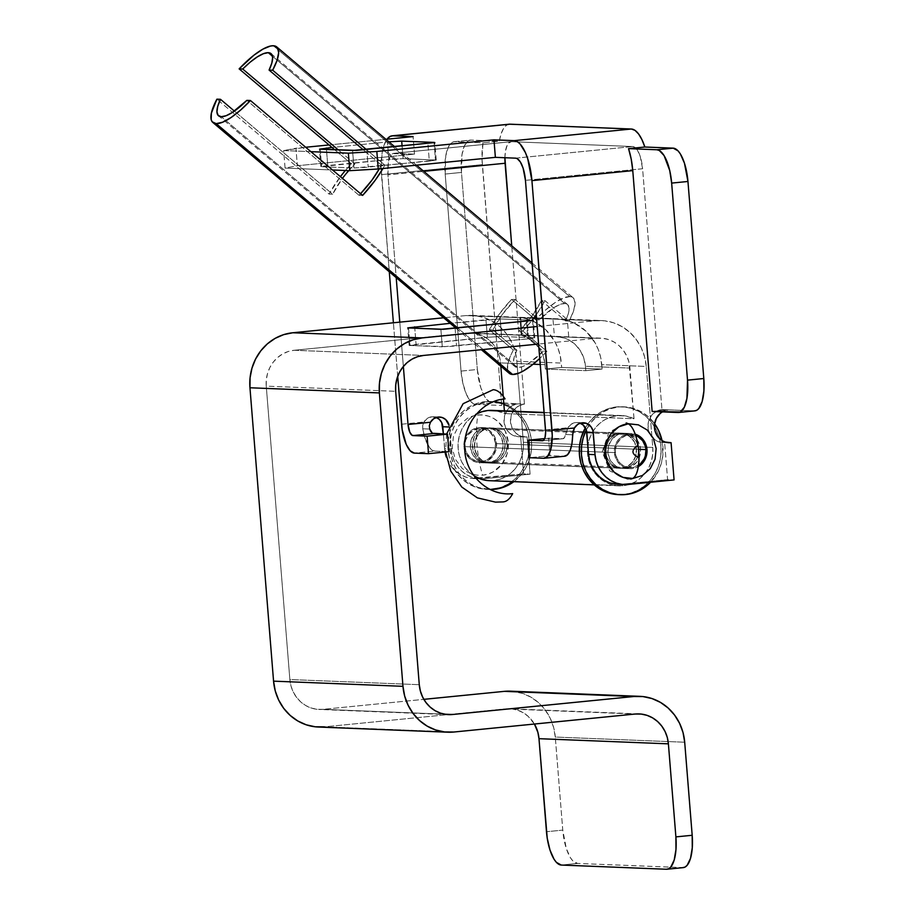 <?xml version="1.0" encoding="UTF-8"?>
<svg xmlns="http://www.w3.org/2000/svg" width="915" height="915" viewBox="0 0 915 915"><rect width="100%" height="100%" fill="white"/><g stroke="black" fill="none" stroke-linecap="round" stroke-linejoin="round"><path stroke-width="0.69" stroke-dasharray="4.58 3.43" d="M492.167 463.047A17.591 16.356 92.3 0 0 507.116 445.045A17.591 16.356 92.3 0 0 491.458 427.946A17.591 16.356 92.3 0 0 489.342 428.014L618.769 433.172A17.591 16.356 -87.7 0 1 620.873 433.115A17.591 16.356 -87.7 0 1 636.531 450.214A17.591 16.356 -87.7 0 1 621.582 468.206L492.167 463.047L498.298 461.091L503.273 456.768L506.35 450.74L507.059 443.912L505.274 437.336L501.283 431.994L495.69 428.723L492.556 428.037L486.197 428.666L480.535 431.857L476.418 437.141L474.496 443.695L475.045 450.535L477.985 456.608L482.868 460.988L488.953 463.024L621.582 468.206L627.713 466.261L632.7 461.938L635.765 455.899L636.474 449.071L634.69 442.494L632.94 439.612L628.056 435.231L621.971 433.195L615.612 433.824L609.95 437.027L605.844 442.311L603.911 448.865L604.46 455.693L605.65 458.884L609.642 464.225L615.235 467.496L621.582 468.206A17.591 16.356 -87.7 0 1 619.466 468.274A17.591 16.356 -87.7 0 1 603.82 451.175A17.591 16.356 -87.7 0 1 618.769 433.172L489.342 428.014A17.591 16.356 92.3 0 0 474.405 446.005A17.591 16.356 92.3 0 0 490.051 463.104A17.591 16.356 92.3 0 0 492.167 463.047L490.143 462.967A17.591 16.356 92.3 0 0 505.091 444.965A17.591 16.356 92.3 0 0 489.434 427.865A17.591 16.356 92.3 0 0 487.329 427.934L489.342 428.014A17.591 16.356 -87.7 0 1 491.458 427.946A17.591 16.356 -87.7 0 1 507.116 445.045A17.591 16.356 -87.7 0 1 492.167 463.047L498.298 461.091L503.273 456.768L506.35 450.74L507.059 443.912L505.274 437.336L501.283 431.994L495.69 428.723L489.342 428.014L483.212 429.959L478.236 434.282L475.16 440.321L474.462 447.149L476.235 453.726L480.226 459.056L485.819 462.327L492.167 463.047A17.591 16.356 -87.7 0 1 490.051 463.104A17.591 16.356 -87.7 0 1 474.405 446.005A17.591 16.356 -87.7 0 1 489.342 428.014L484.172 428.586L478.511 431.777L474.405 437.061L472.472 443.615L473.021 450.454L475.96 456.516L480.855 460.908L486.94 462.944L493.299 462.315L498.961 459.113L501.26 456.688L504.325 450.66L505.034 443.832L503.25 437.244L499.258 431.914L493.665 428.643L487.329 427.934A17.591 16.356 92.3 0 0 472.38 445.925A17.591 16.356 92.3 0 0 488.027 463.024A17.591 16.356 92.3 0 0 490.143 462.967L492.167 463.047M489.353 480.684A35.182 32.711 92.3 0 0 493.574 480.558L622.989 485.728A35.182 32.711 -87.7 0 1 618.769 485.854A35.182 32.711 -87.7 0 1 587.464 451.655A35.182 32.711 -87.7 0 1 617.351 415.662L544.15 412.734L617.351 415.662A35.182 32.711 -87.7 0 1 621.571 415.536A35.182 32.711 -87.7 0 1 634.026 418.738L504.611 413.569A35.182 32.711 92.3 0 0 492.156 410.366M474.988 476.452L469.704 472.586L465.22 467.679L461.72 461.926L459.341 455.533L458.163 448.762L458.232 441.865L459.559 435.105L462.086 428.758L465.712 423.039L470.299 418.201L476.612 413.889A35.182 32.711 92.3 0 0 458.072 444.221A35.182 32.711 92.3 0 0 474.142 475.937M510.639 691.18L522.614 693.41L531.089 697.253L538.695 702.812L545.134 709.868L550.167 718.138L553.586 727.322L555.279 737.055L562.771 830.111L546.472 831.724L562.771 830.111L566.282 848.434L570.354 857.63L572.699 860.752L577.548 863.44L683.265 867.614M534.417 724.028L528.161 716.342L523.208 712.716L517.684 710.212L511.794 708.908L505.778 708.862L324.47 726.853L453.886 732.023L324.47 726.853L505.778 708.862L635.204 714.032L505.778 708.862A32.986 30.664 92.3 0 1 509.747 708.748A32.986 30.664 92.3 0 1 534.417 724.028M471.991 315.401L533.937 317.871L519.846 317.311L526.96 318.877A50.577 47.02 -87.7 0 1 561.318 363.061L516.838 361.288A50.577 47.02 92.3 0 0 471.991 315.401A50.577 47.02 92.3 0 0 465.929 315.572L443.638 317.791L465.929 315.572L475.148 315.641L484.161 317.631L492.636 321.474L500.242 327.032L506.681 334.089L511.714 342.37L515.145 351.543L516.838 361.288L523.357 442.288L523.277 449.185L521.95 455.945L519.423 462.304L515.797 468.011L511.211 472.861L505.835 476.658L499.876 479.254L493.574 480.558L487.157 480.512M496.353 410.835L504.611 413.569L504.394 410.858L504.611 413.569L634.026 418.738L628.845 361.722L626.615 355.729L623.332 350.331L619.135 345.733L614.171 342.107L608.647 339.591L602.768 338.298L596.752 338.253L538.615 344.029L596.752 338.253A32.986 30.664 -87.7 0 1 600.709 338.138A32.986 30.664 -87.7 0 1 629.955 368.07L634.026 418.738L625.883 416.016L617.351 415.662L611.048 416.966L605.101 419.562L599.725 423.359L595.127 428.209L591.502 433.916L588.986 440.275L587.659 447.035L587.579 453.932L588.757 460.703L591.136 467.085L594.636 472.849L599.119 477.744L604.403 481.622L610.305 484.298L616.584 485.682L622.989 485.728L493.574 480.558A35.182 32.711 92.3 0 0 523.357 442.288L652.772 447.458L652.692 454.355L651.366 461.114L648.838 467.462L645.212 473.181L640.626 478.019L635.25 481.816L629.291 484.424L622.989 485.728A35.182 32.711 -87.7 0 0 652.772 447.458L646.253 366.446L652.772 447.458L523.357 442.288L516.838 361.288L561.318 363.061L561.673 367.441L560.163 355.489L557.967 348.203L554.753 341.364L545.649 329.652L533.685 321.428L526.96 318.877L528.527 338.31A32.986 30.664 -87.7 0 1 545.02 364.673L545.374 369.054L585.817 370.666L585.463 366.286L629.955 368.07L585.463 366.286A32.986 30.664 92.3 0 0 568.97 339.923L564.91 338.173L556.869 336.56L521.275 335.142L528.527 338.31L526.96 318.877L520.601 317.333L522.03 335.084L554.387 336.377L552.957 318.626L536.522 317.974L601.407 320.559A50.577 47.02 -87.7 0 1 646.253 366.446L601.761 364.673A50.577 47.02 92.3 0 0 567.403 320.49L557.052 318.832L520.818 317.459M503.444 399.077L503.227 396.298L503.444 399.077M500.802 366.16L499.43 356.553L497.2 350.559L493.917 345.161L489.719 340.563L484.756 336.937L479.231 334.433L473.352 333.129L467.336 333.094L294.173 350.273L288.259 351.497L282.678 353.933L277.634 357.49L273.333 362.031L269.936 367.384L267.569 373.343L266.322 379.679L266.254 386.141L289.861 679.536L290.959 685.884L293.2 691.866L296.483 697.264L300.68 701.862L305.633 705.488L311.169 708.004L317.048 709.297L323.064 709.342L423.851 699.346L323.064 709.342L444.587 714.192L323.064 709.342A32.986 30.664 92.3 0 1 319.106 709.457A32.986 30.664 92.3 0 1 289.861 679.536L419.276 684.695L289.861 679.536L266.254 386.141L395.669 391.311L266.254 386.141A32.986 30.664 92.3 0 1 294.173 350.273L423.588 355.443L294.173 350.273L467.336 333.094L596.752 338.253L467.336 333.094A32.986 30.664 92.3 0 1 471.294 332.969A32.986 30.664 92.3 0 1 500.539 362.9L533.136 364.204L500.539 362.9L500.802 366.16M601.407 320.559A50.577 47.02 -87.7 0 0 595.345 320.742L536.556 318.397L595.345 320.742L537.208 326.506L595.345 320.742L604.563 320.799L613.588 322.789L622.063 326.644L629.657 332.202L636.108 339.259L641.129 347.528L644.56 356.713L646.253 366.446L601.761 364.673L602.116 369.054L561.673 367.441L545.374 369.054L545.02 364.673L540.262 364.49L545.02 364.673L543.396 356.575L539.942 349.187L534.886 342.965L528.527 338.31L522.03 335.084L520.601 317.333M487.375 337.292L501.603 336.446L534.554 337.784L529.728 338.71L448.133 346.648L409.337 345.493L487.375 337.292L416.073 344.372L414.781 328.268L416.073 344.372L409.154 345.413L442.288 346.831L440.881 329.32L442.288 346.831L527.818 338.905L526.411 321.394L527.818 338.905L534.737 337.864L501.603 336.446L500.196 318.923L450.18 323.327L485.968 319.781L487.375 337.292L485.968 319.781L500.196 318.923L532.141 320.204L500.196 318.923L501.603 336.446L487.375 337.292M683.311 867.614A32.986 12.044 -95.7 0 1 682.693 867.637L666.394 869.25L682.693 867.637L577.548 863.44A32.986 12.044 -95.7 0 1 562.771 830.111L555.279 737.055L684.695 742.225L555.279 737.055A50.577 47.02 92.3 0 0 510.444 691.168M577.548 863.44L561.25 865.052L577.548 863.44M318.397 727.036A50.577 47.02 92.3 0 0 324.47 726.853M465.929 315.572L533.628 318.283L465.929 315.572M455.11 328.462L456.516 345.984L455.11 328.462M408.525 328.028L409.931 345.538L408.525 328.028M532.587 320.593L533.96 337.738L532.587 320.593M585.463 366.286L585.817 370.666L602.116 369.054L600.606 357.102L598.41 349.816L595.196 342.976L586.092 331.264L574.128 323.041L567.403 320.49L568.97 339.923L575.329 344.578L580.385 350.8L583.839 358.2L585.463 366.286M545.374 369.054L585.817 370.666L602.116 369.054L561.673 367.441L545.374 369.054M564.91 338.173L568.97 339.923L567.403 320.49L552.957 318.626L554.387 336.377L564.91 338.173M481.645 462.624A17.591 16.356 92.3 0 0 496.593 444.621A17.591 16.356 92.3 0 0 480.947 427.534A17.591 16.356 92.3 0 0 478.831 427.591L485.305 427.854A17.591 16.356 -87.7 0 1 487.409 427.785A17.591 16.356 -87.7 0 1 503.067 444.884A17.591 16.356 -87.7 0 1 488.118 462.876L481.645 462.624L491.275 462.224L496.937 459.033L499.235 456.608L502.312 450.569L503.01 443.752L501.226 437.164L497.234 431.834L491.641 428.563L485.305 427.854L479.174 429.798L474.187 434.122L471.111 440.161L470.413 446.978L472.197 453.566L476.189 458.895L481.782 462.166L488.118 462.876A17.591 16.356 -87.7 0 1 486.014 462.944A17.591 16.356 -87.7 0 1 470.356 445.845A17.591 16.356 -87.7 0 1 485.305 427.854L478.831 427.591A17.591 16.356 92.3 0 0 463.882 445.594A17.591 16.356 92.3 0 0 479.54 462.681A17.591 16.356 92.3 0 0 481.645 462.624L475.308 461.903L469.715 458.632L465.724 453.302L463.939 446.726L464.648 439.898L467.725 433.87L472.7 429.547L478.831 427.591L485.179 428.312L490.772 431.583L494.763 436.913L496.536 443.489L495.839 450.317L492.762 456.345L487.775 460.668L481.645 462.624M431.766 416.817A10.991 10.225 92.3 0 0 423.965 421.998L422.753 425.315L422.741 428.78L429.73 429.066L422.741 428.78L424.8 437.564L429.398 447.378L431.148 449.368L434.728 451.084L448.888 451.655L434.728 451.084L414.358 453.108L434.728 451.084A28.582 10.431 -95.7 0 1 422.741 428.78L422.753 425.315L423.965 421.998L427.294 418.418L431.766 416.817L438.228 417.068L431.766 416.817L436.295 417.469A10.991 10.225 92.3 0 0 433.081 416.771A10.991 10.225 92.3 0 0 431.766 416.817M635.628 434.316L629.28 433.596L623.149 435.551L618.163 439.875L616.355 442.723L614.434 449.276L614.983 456.116L617.922 462.189L622.806 466.57L628.891 468.606L632.093 468.629A17.591 16.356 -87.7 0 1 629.989 468.686A17.591 16.356 -87.7 0 1 614.331 451.598A17.591 16.356 -87.7 0 1 629.28 433.596L622.806 433.333A17.591 16.356 92.3 0 0 607.857 451.335A17.591 16.356 92.3 0 0 623.515 468.434A17.591 16.356 92.3 0 0 625.631 468.366L632.093 468.629L638.338 466.616A17.591 16.356 -87.7 0 1 632.093 468.629L625.631 468.366A17.591 16.356 92.3 0 0 640.569 450.374A17.591 16.356 92.3 0 0 624.922 433.275A17.591 16.356 92.3 0 0 622.806 433.333L629.28 433.596A17.591 16.356 -87.7 0 1 631.396 433.538A17.591 16.356 -87.7 0 1 635.227 434.19M575.741 422.558A10.991 10.225 92.3 0 0 567.941 427.751L565.619 434.488L572.618 434.762L565.619 434.488L564.452 437.656L562.736 438.731L548.588 438.171L549.995 455.681L564.658 456.242A28.582 10.431 -95.7 0 1 564.155 456.253L549.995 455.681L529.625 457.706L549.995 455.681L548.588 438.171L544.665 438.56L562.736 438.731A10.991 4.015 -95.7 0 0 562.942 438.731A10.991 4.015 -95.7 0 0 565.619 434.488L567.941 427.751L571.28 424.171L575.741 422.558L582.203 422.822L575.741 422.558L580.27 423.21A10.991 10.225 92.3 0 0 577.056 422.524A10.991 10.225 92.3 0 0 575.741 422.558M414.495 154.12L392.729 153.674L390.076 156.831L388.326 162.779L387.949 174.891L396.206 277.657L387.949 174.891L423.759 171.334L387.949 174.891A21.994 8.029 84.3 0 1 393.862 153.331A21.994 8.029 84.3 0 1 394.274 153.32L414.495 154.12L297.352 165.741L285.068 168.086L332.534 169.984L285.068 168.086L283.661 150.575L305.69 147.258L295.945 148.23L297.352 165.741L414.495 154.12L413.088 136.609L414.495 154.12M399.786 322.137L403.355 366.446L399.786 322.137M397.705 376.34L393.393 322.778L397.705 376.34M509.998 124.177L506.555 125.218L503.513 128.558L501.043 133.99L499.304 141.207L470.973 140.075L468.652 140.613L464.671 145.348L462.052 154.269L461.48 172.432L477.333 369.488L461.48 172.432L445.182 174.056L461.034 371.101L477.333 369.488L480.844 387.811L484.916 397.007L489.685 402.085L517.993 403.847L501.695 405.459L482.319 164.62L381.475 174.628L389.287 271.801L381.132 166.953L382.161 152.828L385.307 142.122L387.525 138.577M668.442 409.851L652.143 411.464L668.442 409.851L661.968 409.588A16.493 15.338 92.3 0 0 647.957 426.459A16.493 15.338 92.3 0 0 662.632 442.494A16.493 15.338 92.3 0 0 664.61 442.437L667.138 442.528L664.61 442.437L667.607 479.654L674.081 479.906L667.607 479.654L621.765 484.195L628.239 484.458L621.765 484.195L667.607 479.654L664.61 442.437L658.663 441.762L655.895 440.504L651.32 436.398L648.563 430.702L648.049 424.297L648.666 421.129L651.549 415.467L656.227 411.418L659.017 410.206L661.968 409.588L694.325 410.881L668.442 409.851L662.357 411.876A16.493 15.338 -87.7 0 1 668.442 409.851M694.931 410.858A32.986 12.044 -95.7 0 1 694.325 410.881L678.026 412.493L694.897 410.869M473.833 478.568L480.306 478.831A32.986 30.664 -87.7 0 0 484.264 478.717L477.79 478.454L523.632 473.901L471.774 478.419L465.895 477.115L460.371 474.599L455.407 470.985L451.209 466.375L446.314 457.054A32.986 30.664 92.3 0 0 473.833 478.568A32.986 30.664 92.3 0 0 477.79 478.454L484.264 478.717L530.094 474.164L523.632 473.901L520.635 436.684L523.632 473.901L530.094 474.164L527.109 436.947L517.627 436.661L511.92 434.762L509.438 432.944L505.698 427.946L504.028 421.781L504.691 415.376L507.573 409.726L512.24 405.677L517.993 403.847A16.493 15.338 92.3 0 0 503.982 420.717A16.493 15.338 92.3 0 0 518.656 436.741A16.493 15.338 92.3 0 0 520.635 436.684L527.109 436.947A16.493 15.338 -87.7 0 1 525.13 437.004A16.493 15.338 -87.7 0 1 510.456 420.98A16.493 15.338 -87.7 0 1 524.467 404.098L517.993 403.847L524.467 404.098L511.725 245.769L524.467 404.098L518.713 405.928L514.047 409.989L511.165 415.639L510.501 422.044L512.171 428.209L515.911 433.207L521.161 436.272L527.109 436.947L530.094 474.164L484.264 478.717L478.248 478.671L472.369 477.378L466.833 474.862L461.881 471.236L457.683 466.639L454.4 461.24L452.159 455.247L448.933 424.892M617.808 484.321A32.986 30.664 92.3 0 0 621.765 484.195L615.749 484.161M543.773 458.278L564.155 456.253L543.773 458.278M444.587 448.647A32.986 30.664 92.3 0 0 445.033 452.033L443.409 433.973L444.587 448.647L451.061 448.899L444.587 448.647M480.306 478.831A32.986 30.664 -87.7 0 1 451.061 448.899L449.299 427.008L448.442 426.973L449.299 427.008A10.991 10.225 -87.7 0 0 449.036 425.292M329.023 144.947L385.913 139.297L329.023 144.947M310.883 151.661L283.661 150.575L285.068 168.086L297.352 165.741L295.945 148.23L283.661 150.575L310.883 151.661M389.527 141.768L331.996 147.464L387.468 141.962L388.875 159.473L403.103 158.627L436.238 160.056L366.137 167.353L353.968 168.005L321.028 166.667L388.875 159.473L327.764 165.546L326.461 149.442L327.764 165.546L321.623 166.713L353.968 168.005L352.561 150.495L353.968 168.005L429.318 161.086L427.911 143.575L429.318 161.086L436.238 160.045L403.103 158.627L402.097 146.137L403.103 158.627L388.875 159.473L387.468 141.962L388.886 141.825M504.897 157.735L505.469 151.158L507.219 145.199L508.454 143.232L511.416 141.688L632.745 146.537L635.971 148.322L637.526 150.403L640.248 156.534L642.593 168.749L661.968 409.588L642.593 168.749L525.45 180.369L642.593 168.749A21.994 8.029 -95.7 0 0 632.745 146.537L511.416 141.688L394.274 153.32L511.416 141.688A21.994 8.029 -95.7 0 0 511.005 141.699A21.994 8.029 -95.7 0 0 504.897 157.735M401.559 424.228L423.965 421.998L401.559 424.228M509.266 124.2A39.585 14.446 -95.7 0 0 499.304 141.207L483.006 142.82L454.675 141.699L470.973 140.075L499.304 141.207L483.006 142.82L482.011 158.844L501.695 405.459L517.993 403.847L492.11 402.806L475.811 404.43L501.695 405.459L475.811 404.43L473.387 403.698L470.962 401.742L466.456 394.468L462.967 383.705L461.034 371.101L445.182 174.056L445.754 155.893L448.373 146.96L452.353 142.237L454.675 141.699L483.006 142.82A39.585 14.446 -95.7 0 0 482.319 164.62L381.475 174.628A39.585 14.446 84.3 0 1 387.045 139.194M515.603 158.158L632.745 146.537L515.603 158.158M545.534 429.97L567.941 427.751L545.534 429.97M622.806 433.333L629.154 434.053L634.747 437.324L638.739 442.654L640.511 449.231L639.814 456.059L636.737 462.098L631.762 466.421L625.631 468.366L619.283 467.656L613.69 464.385L609.699 459.056L607.915 452.468L608.624 445.639L611.7 439.612L616.676 435.288L622.806 433.333M542.778 440.721L562.736 438.731L542.778 440.721M461.034 371.101L477.333 369.488A32.986 12.044 -95.7 0 0 492.11 402.806L475.811 404.43A32.986 12.044 84.3 0 1 461.034 371.101M454.675 141.699L470.973 140.075A32.986 12.044 -95.7 0 0 470.356 140.098A32.986 12.044 -95.7 0 0 461.48 172.432L445.182 174.056A32.986 12.044 84.3 0 1 454.057 141.711A32.986 12.044 84.3 0 1 454.675 141.699M366.789 149.637L368.207 167.159L366.789 149.637M320.204 149.202L321.623 166.713L320.204 149.202M434.087 142.786L435.46 159.919L434.087 142.786M477.813 414.998A30.241 28.113 -87.7 0 1 508.248 442.322A30.241 28.113 -87.7 0 1 482.663 475.217A56.364 20.576 84.3 0 1 477.001 444.976A56.364 20.576 84.3 0 1 477.813 414.998L483.326 415.044L488.724 416.234L493.791 418.532L498.332 421.849L505.194 431.022L508.248 442.322L507.047 454.057L501.763 464.431L493.196 471.854L488.084 474.096L482.663 475.217L477.15 475.171L471.763 473.981L466.696 471.683L462.144 468.354L455.293 459.193L452.227 447.881L453.44 436.158L458.724 425.784L467.279 418.361L472.403 416.119L477.813 414.998M627.29 479.174L631.19 479.06L627.29 479.174L609.687 470.848L602.219 451.793L608.921 432.326L626.157 422.97M630.035 467.588A16.493 15.338 -87.7 0 0 638.544 465.232L632.013 467.531L626.066 466.867L623.298 465.609L620.816 463.791L617.076 458.792L615.406 452.628L464.957 446.623A16.493 15.338 92.3 0 0 479.586 461.583A16.493 15.338 92.3 0 0 495.518 443.592L638.579 449.299L495.518 443.592A16.493 15.338 92.3 0 0 480.901 428.632A16.493 15.338 92.3 0 0 464.957 446.623L615.406 452.628A16.493 15.338 -87.7 0 1 631.35 434.636A16.493 15.338 -87.7 0 1 635.685 435.483L629.371 434.694L626.409 435.3L621.102 438.296L617.248 443.249L615.44 449.391L615.406 452.628A16.493 15.338 -87.7 0 0 630.035 467.588L479.586 461.583M495.495 502.129L503.307 501.9M446.531 434.099L445.605 451.976M495.518 443.592L493.848 437.427L490.108 432.429L484.87 429.352L478.922 428.689L473.169 430.519L468.503 434.568L465.621 440.229L464.957 446.623L466.627 452.788L470.367 457.786L475.617 460.863L481.565 461.526L487.306 459.696L491.984 455.647L494.866 449.986L495.518 443.592M507.608 370.484L507.791 364.033L510.822 355.146L513.338 350.022L516.918 350.171L514.161 357.227L513.372 362.717L514.585 366.252L517.718 367.567L221.281 116.72L517.718 367.567A40.683 12.124 -49.8 0 0 543.281 351.223L519.251 330.875A40.683 12.124 -49.8 0 0 541.486 300.589L565.516 320.925A40.683 12.124 -49.8 0 0 567.494 304.489A40.683 12.124 -49.8 0 0 564.715 303.528L272.476 56.215L564.715 303.528L559.889 304.523L553.701 307.76L539.152 319.873L535.561 319.735L511.531 299.388A49.479 14.743 -49.8 0 0 489.296 329.686L513.338 350.022A49.479 14.743 -49.8 0 0 509.255 373.32M359.012 195.284L246.856 100.364L359.012 195.284L360.567 193.706A40.683 12.124 130.2 0 1 359.012 195.284L362.603 195.421L359.012 195.284M381.246 164.997A40.683 12.124 130.2 0 1 379.245 168.875L381.246 164.997L384.826 165.135A49.479 14.743 130.2 0 1 382.95 168.509L384.826 165.135L381.246 164.997L363.461 149.946L381.246 164.997M569.805 296.597A49.479 14.743 -49.8 0 0 535.561 319.735L545.454 310.128L554.982 302.693L563.331 298.05L569.805 296.597L573.842 298.473L575.1 303.494L573.476 311.249L569.096 321.074L565.516 320.925L568.272 313.868L569.073 308.378L567.86 304.844L564.715 303.528A40.683 12.124 -49.8 0 0 539.152 319.873L536.487 317.631L539.152 319.873L535.561 319.735L511.531 299.388L498.984 314.486L489.296 329.686L513.338 350.022L516.918 350.171A40.683 12.124 -49.8 0 0 514.939 366.606A40.683 12.124 -49.8 0 0 517.718 367.567L522.545 366.572L528.733 363.335L543.281 351.223L546.873 351.36L539.781 358.44A49.479 14.743 -49.8 0 0 546.873 351.36L538.649 344.406L546.873 351.36L543.281 351.223L519.251 330.875L522.831 331.024A49.479 14.743 -49.8 0 0 531.695 320.753L522.831 331.024L519.251 330.875L532.141 315.801L541.486 300.589L545.066 300.726L569.096 321.074A49.479 14.743 -49.8 0 0 573.179 297.775A49.479 14.743 -49.8 0 0 569.805 296.597L273.368 45.75L569.805 296.597M344.783 171.174L351.303 163.796L334.73 149.774L351.303 163.796L354.883 163.945L338.31 149.923L354.883 163.945L351.303 163.796A49.479 14.743 130.2 0 0 345.344 170.499M348.684 170.625A40.683 12.124 130.2 0 1 354.883 163.945L341.981 179.02L332.648 194.232L234.389 111.081L332.648 194.232L329.068 194.083L216.901 99.175L329.068 194.083A49.479 14.743 130.2 0 1 340.414 176.652L329.068 194.083L332.648 194.232A40.683 12.124 130.2 0 1 342.45 178.379M483.131 349.53L457.912 328.188L483.131 349.53M509.232 373.286L508.603 372.622M366.549 149.66L384.826 165.135L366.549 149.66M536.259 314.726A49.479 14.743 -49.8 0 0 545.066 300.726L569.096 321.074L565.516 320.925L541.486 300.589L545.066 300.726L536.259 314.726M538.237 344.063L522.831 331.024L538.237 344.063M492.888 329.823L516.918 350.171L492.888 329.823L489.296 329.686L492.888 329.823L502.221 314.611L515.111 299.537A40.683 12.124 -49.8 0 0 492.888 329.823M535.035 316.396L515.111 299.537L511.531 299.388L515.111 299.537L535.035 316.396M492.51 401.582A43.977 40.889 -87.7 0 0 487.238 401.742L479.357 403.366L471.911 406.615L465.186 411.361L459.456 417.423L454.915 424.56L451.77 432.509L450.111 440.95L450.008 449.574L451.484 458.038L454.458 466.021L458.838 473.215L464.431 479.346L471.053 484.184L478.419 487.535L490.223 489.502A43.977 40.889 -87.7 0 1 488.999 489.468A43.977 40.889 -87.7 0 1 449.871 446.737A43.977 40.889 -87.7 0 1 487.238 401.742L485.213 401.662A43.977 40.889 92.3 0 0 447.847 446.657A43.977 40.889 92.3 0 0 486.974 489.388A43.977 40.889 92.3 0 0 492.259 489.239L484.241 489.182L476.395 487.443L469.029 484.104L462.418 479.266L456.814 473.135L452.445 465.941L449.459 457.957L447.984 449.494L448.087 440.87L449.745 432.429L452.902 424.48L457.431 417.343L463.173 411.281L469.887 406.535L477.333 403.286L485.213 401.662L493.231 401.708L501.065 403.446L508.443 406.786L515.053 411.624L520.658 417.755L525.027 424.949L528.012 432.944L529.476 441.407L529.385 450.02L527.726 458.472L524.569 466.41L520.04 473.547L514.299 479.609L507.585 484.355L500.139 487.603L492.259 489.239A43.977 40.889 92.3 0 0 529.625 444.233A43.977 40.889 92.3 0 0 490.486 401.502A43.977 40.889 92.3 0 0 485.213 401.662L493.723 401.651A43.977 40.889 -87.7 0 0 492.51 401.582L490.486 401.502M503.09 403.526L510.467 406.866L517.078 411.704L522.671 417.835L527.051 425.029L530.025 433.024L531.501 441.488L531.409 450.1L529.751 458.552L526.594 466.49L522.053 473.627L513.864 481.656A43.977 40.889 -87.7 0 0 531.26 439.234A43.977 40.889 -87.7 0 0 503.822 403.778M621.582 468.206A17.591 16.356 92.3 0 0 636.531 450.214A17.591 16.356 92.3 0 0 620.873 433.115A17.591 16.356 92.3 0 0 618.769 433.172L620.782 433.253A17.591 16.356 -87.7 0 1 622.898 433.195A17.591 16.356 -87.7 0 1 638.556 450.294A17.591 16.356 -87.7 0 1 623.607 468.286L621.582 468.206L627.713 466.261L632.7 461.938L635.765 455.899L636.474 449.071L634.69 442.494L630.698 437.164L625.105 433.893L618.769 433.172L615.612 433.824L609.95 437.027L607.651 439.452L604.575 445.479L603.911 448.865L604.46 455.693L607.4 461.766L609.642 464.225L615.235 467.496L618.38 468.183L623.607 468.286L629.737 466.341L632.425 464.443L636.531 459.158L638.453 452.605L638.498 449.151L636.714 442.574L634.964 439.692L630.08 435.311L627.13 433.973L623.996 433.275L617.636 433.904L611.963 437.107L609.676 439.532L607.857 442.391L605.936 448.945L606.485 455.773L607.674 458.964L611.666 464.305L614.308 466.238L617.259 467.576L623.607 468.286A17.591 16.356 -87.7 0 1 621.491 468.354A17.591 16.356 -87.7 0 1 605.844 451.255A17.591 16.356 -87.7 0 1 620.782 433.253L618.769 433.172A17.591 16.356 92.3 0 0 603.82 451.175A17.591 16.356 92.3 0 0 619.466 468.274A17.591 16.356 92.3 0 0 621.582 468.206M618.414 494.638A43.977 40.889 92.3 0 0 623.698 494.477A43.977 40.889 92.3 0 0 661.065 449.482A43.977 40.889 92.3 0 0 621.926 406.752A43.977 40.889 92.3 0 0 616.653 406.901L618.677 406.981L610.797 408.616L603.351 411.864L596.626 416.611L590.896 422.673L586.298 429.924A43.977 40.889 -87.7 0 1 618.677 406.981L616.653 406.901A43.977 40.889 92.3 0 0 585.383 427.797L588.871 422.593L594.613 416.531L601.327 411.784L608.772 408.536L616.653 406.901L624.67 406.958L632.505 408.685L639.882 412.036L646.493 416.874L652.098 423.005L656.467 430.199L659.452 438.182L660.916 446.646L660.824 455.27L659.166 463.711L656.009 471.66L651.48 478.797L645.738 484.859L639.025 489.605L631.579 492.853L623.698 494.477L625.723 494.558L618.597 494.649M623.95 406.832A43.977 40.889 -87.7 0 0 618.677 406.981L626.683 407.038L634.53 408.765L641.907 412.116L648.518 416.954L654.614 423.759A43.977 40.889 -87.7 0 0 623.95 406.832L621.926 406.752M662.025 440.561L662.849 455.35L661.19 463.791L658.034 471.74L650.588 482.239A43.977 40.889 -87.7 0 0 662.025 440.561M489.434 427.865L622.898 433.195M618.769 485.854L594.258 484.87M621.571 415.536L544.116 412.448M600.709 338.138L471.294 332.969M448.522 714.626L319.106 709.457M639.162 713.917L509.747 708.748M488.027 463.024L621.491 468.354M521.275 335.119L519.834 317.311M534.737 337.864L533.319 320.353M409.154 345.413L407.747 327.89M480.947 427.534L487.409 427.785M624.922 433.275L631.396 433.538M577.056 422.524L583.53 422.776M662.632 442.494L669.105 442.746M623.515 468.434L629.989 468.686M433.081 416.771L439.555 417.034M525.13 437.004L518.656 436.741M479.54 462.681L486.014 462.944M454.057 141.711L470.356 140.098M511.005 141.699L393.862 153.331M436.238 160.045L434.819 142.534M320.845 166.587L319.438 149.065M562.942 438.731L542.572 440.756M631.35 434.636L480.901 428.632M271.069 53.642L567.494 304.489M456.139 328.359L481.359 349.702M394.834 146.858L416.485 165.18M532.095 263.017L573.179 297.775M514.939 366.606L218.502 115.748M488.999 489.468L486.974 489.388"/><path stroke-width="1.37" d="M544.116 412.448L492.156 410.366A35.182 32.711 92.3 0 0 487.935 410.492L544.15 412.734L487.935 410.492A35.182 32.711 92.3 0 0 476.612 413.889M487.157 480.512L480.89 479.128L474.142 475.937A35.182 32.711 92.3 0 0 489.353 480.684L594.258 484.87M510.639 691.18L633.786 696.521A50.577 47.02 -87.7 0 1 639.86 696.338L510.444 691.168A50.577 47.02 92.3 0 0 504.371 691.351L423.851 699.346L504.371 691.351L633.786 696.521L452.479 714.512L444.587 714.192L452.479 714.512A32.986 30.664 -87.7 0 1 448.522 714.626A32.986 30.664 -87.7 0 1 419.276 684.695L395.669 391.311A32.986 30.664 -87.7 0 1 423.588 355.443L538.615 344.029L423.588 355.443L417.675 356.656L412.093 359.103L407.061 362.66L402.76 367.201L399.352 372.554L396.984 378.513L395.749 384.849L395.669 391.311L419.276 684.695L420.385 691.042L422.616 697.036L425.898 702.434L430.096 707.032L435.06 710.658L440.584 713.162L446.463 714.466L452.479 714.512L633.786 696.521L643.005 696.578L652.029 698.568L660.504 702.423L668.11 707.981L674.549 715.027L679.582 723.308L683.013 732.492L684.695 742.225L692.186 835.281L675.888 836.893L668.396 743.838L538.981 738.68L546.472 831.724A32.986 12.044 84.3 0 0 561.25 865.052L666.394 869.25L561.25 865.052L556.4 862.365L554.055 859.254L549.984 850.058L547.216 838.14L538.981 738.68L537.883 732.332L534.417 724.028A32.986 30.664 92.3 0 1 538.981 738.68L668.396 743.838L667.298 737.49L665.068 731.508L661.785 726.11L657.588 721.512L652.624 717.886L647.099 715.37L641.209 714.066L635.204 714.032L453.886 732.023L444.667 731.966L435.643 729.964L427.168 726.121L419.573 720.562L413.123 713.506L408.101 705.236L404.67 696.052L402.977 686.319L379.37 392.924L379.485 383.019L381.395 373.309L385.021 364.17L390.236 355.958L396.835 348.992L404.556 343.537L413.111 339.797L422.181 337.921L537.208 326.506L422.181 337.921L292.766 332.763L443.638 317.791L292.766 332.763A50.577 47.02 92.3 0 0 249.955 387.766L250.07 377.849L251.968 368.139L255.605 359L260.821 350.788L267.409 343.823L275.141 338.367L283.696 334.627L292.766 332.763L422.181 337.921A50.577 47.02 -87.7 0 0 379.37 392.924L402.977 686.319L273.562 681.149L249.955 387.766L379.37 392.924L249.955 387.766L273.562 681.149A50.577 47.02 92.3 0 0 318.397 727.036L447.824 732.206A50.577 47.02 -87.7 0 1 402.977 686.319L273.562 681.149L275.255 690.882L278.675 700.067L283.707 708.347L290.147 715.393L297.752 720.951L306.228 724.806L315.252 726.796L324.47 726.853M475.674 414.404L481.633 411.796L487.935 410.492L496.468 410.858M504.394 410.858L503.444 399.077L504.394 410.858M503.227 396.298L500.802 366.16L503.227 396.298M533.136 364.204L540.262 364.49L533.136 364.204M639.86 696.338A50.577 47.02 -87.7 0 1 684.695 742.225L692.186 835.281L675.888 836.893L675.979 849.429L674.206 859.974L670.844 866.94L668.716 868.712L666.394 869.25A32.986 12.044 84.3 0 0 667.012 869.227L683.311 867.614A32.986 12.044 -95.7 0 0 692.186 835.281L692.278 847.805L690.505 858.362L687.142 865.315L685.015 867.1L682.693 867.637M447.824 732.206A50.577 47.02 -87.7 0 0 453.886 732.023L635.204 714.032A32.986 30.664 -87.7 0 1 639.162 713.917A32.986 30.664 -87.7 0 1 668.396 743.838L675.888 836.893A32.986 12.044 84.3 0 1 667.012 869.227M533.628 318.283L536.556 318.397L533.628 318.283M450.18 323.327L407.747 327.89L443.203 329.297L533.319 320.353L440.881 329.32L407.747 327.89L450.18 323.327M536.522 317.974L533.937 317.871L536.522 317.974M414.781 328.268L414.667 326.849L414.781 328.268M430.439 422.261A10.991 10.225 -87.7 0 1 438.228 417.068L433.767 418.681L430.439 422.261L408.021 424.48L409.829 432.269L412.15 435.346L427.111 436.158L428.517 453.668L414.358 453.108L410.16 450.775L406.249 444.473L402.2 429.787L397.705 376.34L401.559 424.228A28.582 10.431 84.3 0 0 414.358 453.108L428.517 453.668L448.888 451.655L447.481 434.133L432.372 433.241L429.73 429.066L429.318 425.704L430.439 422.261L429.318 425.704L429.73 429.066A10.991 4.015 -95.7 0 0 433.321 433.573L447.481 434.133L427.111 436.158L412.951 435.597L433.321 433.573L412.951 435.597A10.991 4.015 84.3 0 1 408.021 424.48L403.355 366.446L408.021 424.48L430.439 422.261M638.224 466.673L643.211 462.35L645.018 459.502L646.951 452.948L646.985 449.494L646.402 446.108L643.462 440.035L638.567 435.654L635.227 434.19A17.591 16.356 -87.7 0 1 646.962 449.208A17.591 16.356 -87.7 0 1 638.338 466.616M564.155 456.253L567.472 454.812L570.182 450.374L571.955 443.443L573.087 431.251L574.414 428.003A10.991 10.225 -87.7 0 1 582.203 422.822A10.991 10.225 -87.7 0 1 583.53 422.776A10.991 10.225 -87.7 0 1 593.275 432.749L595.036 454.652L588.562 454.389A32.986 30.664 92.3 0 0 617.808 484.321L624.282 484.573A32.986 30.664 -87.7 0 1 595.036 454.652L588.562 454.389L586.801 432.498L593.275 432.749L586.801 432.498A10.991 10.225 92.3 0 0 580.27 423.21M493.974 139.835L514.196 140.647L517.089 141.516L520.006 143.861L525.416 152.599L527.703 158.638L531.924 180.632L552.248 435.769L550.544 450.237L547.628 456.265L543.773 458.278L529.625 457.706L528.218 440.195L543.144 440.572L544.974 437.667L545.626 432.109L525.45 180.369L523.106 168.154L520.395 162.024L517.215 158.638L515.603 158.158L495.381 157.346L493.974 139.835L376.831 151.455L348.363 153.16L310.883 151.661L348.363 153.16L349.782 170.67L378.238 168.978L495.381 157.346L515.603 158.158A21.994 8.029 84.3 0 1 525.45 180.369L545.534 429.97A10.991 4.015 84.3 0 1 542.572 440.756A10.991 4.015 84.3 0 1 542.366 440.756L528.218 440.195L544.665 438.56L528.218 440.195L529.625 457.706L543.773 458.278A28.582 10.431 84.3 0 0 544.311 458.255A28.582 10.431 84.3 0 0 552.008 430.233L531.924 180.632L632.768 170.625L652.143 411.464L680.337 411.967L684.317 407.232L686.936 398.311L687.52 380.137L703.807 378.524L687.954 181.479L671.656 183.092L687.52 380.137L671.656 183.092L669.723 170.487L664.073 155.573L659.303 150.495L656.89 149.763L628.548 148.63L644.846 147.018L673.188 148.15L656.89 149.763L628.548 148.63L631.213 159.164L632.768 170.625L652.143 411.464L678.026 412.493A32.986 12.044 84.3 0 0 678.644 412.482L694.931 410.858A32.986 12.044 -95.7 0 0 703.807 378.524L687.954 181.479L684.443 163.144L680.371 153.949L678.026 150.838L673.188 148.15L644.846 147.018L641.93 139.618L638.567 133.945L634.964 130.342L631.327 129.015L514.196 140.647L493.974 139.835L495.381 157.346L378.238 168.978L376.831 151.455L493.974 139.835M396.206 277.657L399.786 322.137L396.206 277.657M393.393 322.778L389.287 271.801L393.393 322.778M392.123 135.82A39.585 14.446 84.3 0 1 392.867 135.797L509.998 124.177A39.585 14.446 -95.7 0 0 509.266 124.2L392.123 135.82A39.585 14.446 84.3 0 0 387.045 139.194L390.087 136.438L392.867 135.797L413.088 136.609L392.867 135.797L509.998 124.177L631.327 129.015L509.186 124.2M423.759 171.334L505.08 163.259L511.725 245.769L504.897 157.735A21.994 8.029 -95.7 0 0 505.08 163.259L423.759 171.334M449.036 425.292L445.697 419.562L442.197 417.515L438.228 417.068A10.991 10.225 -87.7 0 1 439.555 417.034A10.991 10.225 -87.7 0 1 449.036 425.292M544.311 458.255L564.681 456.23A28.582 10.431 -95.7 0 0 572.618 434.762L574.414 428.003L577.742 424.423L579.893 423.348L586.172 423.268L591.067 426.848L592.909 430.633L595.036 454.652L596.145 461L598.376 466.982L601.658 472.38L605.856 476.978L610.82 480.604L616.344 483.12L622.223 484.424L628.239 484.458L674.081 479.906L628.239 484.458A32.986 30.664 -87.7 0 1 624.282 484.573M662.689 411.681L660.173 413.454L656.318 418.407L654.511 424.549L655.037 430.965L657.793 436.649L662.369 440.767L665.136 442.025L671.084 442.688L674.081 479.906L671.084 442.688L667.138 442.528L671.084 442.688A16.493 15.338 -87.7 0 1 669.105 442.746A16.493 15.338 -87.7 0 1 654.831 430.13A16.493 15.338 -87.7 0 1 662.357 411.876M445.033 452.033A32.986 30.664 92.3 0 0 446.314 457.054L445.033 452.033M435.723 417.263L439.223 419.31L441.716 422.639L443.409 433.973L442.826 426.745L448.442 426.973L442.826 426.745A10.991 10.225 92.3 0 0 436.295 417.469M305.69 147.258L329.023 144.947L305.69 147.258M385.913 139.297L413.088 136.609L385.913 139.297M401.696 141.116L388.886 141.825L401.696 141.116L434.053 142.408L401.696 141.116L402.097 146.137L401.696 141.116M331.996 147.464L319.61 149.145L356.53 150.403L434.819 142.534L352.561 150.495L320.204 149.202L331.996 147.464M694.325 410.881L696.635 410.343L698.763 408.57L702.125 401.605L703.898 391.06L703.807 378.524L687.52 380.137A32.986 12.044 84.3 0 1 678.644 412.482M574.414 428.003L552.008 430.233L574.414 428.003M332.534 169.984L349.782 170.67L348.363 153.16L376.831 151.455L378.238 168.978L349.782 170.67L332.534 169.984M579.698 423.005L583.198 425.052L586.435 430.382L588.562 454.389L589.672 460.737L591.902 466.73L595.185 472.129L599.382 476.726L604.346 480.352L609.87 482.857L615.749 484.161M428.517 453.668L448.888 451.655L447.481 434.133L427.111 436.158L428.517 453.668M671.656 183.092L687.954 181.479A32.986 12.044 -95.7 0 0 673.188 148.15L656.89 149.763A32.986 12.044 84.3 0 1 671.656 183.092M628.548 148.63L644.846 147.018A39.585 14.446 -95.7 0 0 631.327 129.015L514.196 140.647A39.585 14.446 84.3 0 1 531.924 180.632L632.768 170.625A39.585 14.446 -95.7 0 0 628.548 148.63M326.461 149.442L326.346 148.024L326.461 149.442M626.157 422.97C631.487 424.114 635.445 431.548 638.03 445.262C630.973 450.1 631.293 454.206 639.025 457.58C638.624 471.191 635.845 478.351 630.675 479.071M635.685 435.483A16.493 15.338 -87.7 0 1 645.967 449.597L638.579 449.299L645.967 449.597A16.493 15.338 -87.7 0 1 638.544 465.232M628.491 423.748L618.906 426.79L611.129 433.55L606.313 442.974L605.227 453.634L608.006 463.916L614.24 472.254L622.978 477.367L632.894 478.476L642.467 475.434L650.256 468.674L655.06 459.25L656.158 448.59L653.367 438.308L647.134 429.97L638.395 424.857L628.491 423.748A27.484 25.563 92.3 0 0 605.227 453.634A27.484 25.563 92.3 0 0 632.894 478.476A28.171 10.282 -95.7 0 0 638.773 451.438A28.171 10.282 -95.7 0 0 628.491 423.748M635.319 435.357L638.075 436.615L642.662 440.733L645.418 446.417L645.967 449.597L645.315 455.99L644.126 458.975L640.271 463.928L637.755 465.701M502.255 501.923C506.258 502.026 509.735 499.258 512.675 493.608C489.17 496.605 466.215 475.994 464.786 450.626C462.144 425.372 481.45 400.564 505.046 398.883C501.18 392.97 497.245 389.904 493.219 389.687L463.139 403.687L446.531 434.099M445.605 451.976L450.775 471.111L461.823 487.077L477.378 497.863L495.495 502.129L503.307 501.9M246.856 100.364A40.683 12.124 130.2 0 1 221.281 116.72L226.119 115.713L232.296 112.476L246.856 100.364L250.436 100.513L240.554 110.109L231.026 117.555L222.677 122.187L216.203 123.639A49.479 14.743 130.2 0 1 212.829 122.461A49.479 14.743 130.2 0 1 216.901 99.175L220.481 99.312L217.736 106.369L216.935 111.87L218.147 115.404L221.281 116.72A40.683 12.124 130.2 0 1 218.502 115.748A40.683 12.124 130.2 0 1 220.481 99.312L234.389 111.081L220.481 99.312L216.901 99.175L211.365 113.174L211.171 119.636L212.166 121.775L216.203 123.639L457.912 328.188L216.203 123.639A49.479 14.743 130.2 0 0 250.436 100.513L246.856 100.364M379.245 168.875A40.683 12.124 130.2 0 1 360.567 193.706L371.913 180.209L379.245 168.875M269.09 70.078L363.461 149.946L269.09 70.078L271.835 63.021L272.636 57.519L271.423 53.985L268.289 52.67A40.683 12.124 130.2 0 1 271.069 53.642A40.683 12.124 130.2 0 1 269.09 70.078L272.67 70.215L269.09 70.078M272.476 56.215L268.289 52.67L263.451 53.676L257.275 56.913L250.184 62.151L242.715 69.025L239.135 68.877A49.479 14.743 130.2 0 1 273.368 45.75L277.405 47.614L278.663 52.647L277.039 60.401L272.67 70.215L366.549 149.66L272.67 70.215A49.479 14.743 130.2 0 0 276.742 46.928A49.479 14.743 130.2 0 0 273.368 45.75L270.405 46.059L262.914 49.136L253.878 55.243L239.135 68.877L242.715 69.025A40.683 12.124 130.2 0 1 268.289 52.67L272.476 56.215M334.73 149.774L239.135 68.877L334.73 149.774M340.414 176.652A49.479 14.743 130.2 0 1 345.344 170.499L340.414 176.652M481.359 349.702L509.255 373.32A49.479 14.743 -49.8 0 0 512.64 374.487L483.131 349.53L512.64 374.487L508.603 372.622L507.608 370.484M539.781 358.44L532.118 364.994L523.083 371.101L519.102 373.046L512.64 374.487A49.479 14.743 -49.8 0 0 539.781 358.44M362.603 195.421L250.436 100.513L362.603 195.421A49.479 14.743 130.2 0 0 382.95 168.509L375.15 180.335L362.603 195.421M531.695 320.753A49.479 14.743 -49.8 0 0 536.259 314.726L531.695 320.753M536.487 317.631L535.035 316.396L536.487 317.631M338.31 149.923L242.715 69.025L338.31 149.923M342.45 178.379A40.683 12.124 130.2 0 1 348.684 170.625M494.283 489.319A43.977 40.889 -87.7 0 1 490.223 489.502L502.163 487.684L513.864 481.656A43.977 40.889 -87.7 0 1 494.283 489.319M493.723 401.651L503.822 403.778A43.977 40.889 -87.7 0 0 493.723 401.651M586.355 429.81L583.21 437.747L581.551 446.2L581.448 454.812L582.924 463.276L585.897 471.271L590.278 478.465L595.871 484.595L602.493 489.434L609.859 492.773L617.705 494.512L625.723 494.558A43.977 40.889 -87.7 0 0 650.588 482.239L641.038 489.685L633.603 492.933L625.723 494.558A43.977 40.889 -87.7 0 1 620.439 494.718A43.977 40.889 -87.7 0 1 586.298 429.924M618.597 494.649L607.835 492.693L600.469 489.342L593.858 484.515L588.254 478.385L583.873 471.179L580.899 463.196L579.424 454.732L579.527 446.12L581.185 437.667L585.383 427.797A43.977 40.889 92.3 0 0 618.414 494.638L620.439 494.718M654.111 423.085L658.491 430.279L662.025 440.561A43.977 40.889 -87.7 0 0 654.614 423.759M212.829 122.461L456.139 328.359M276.776 46.951L394.834 146.858M416.485 165.18L532.095 263.017"/></g></svg>
